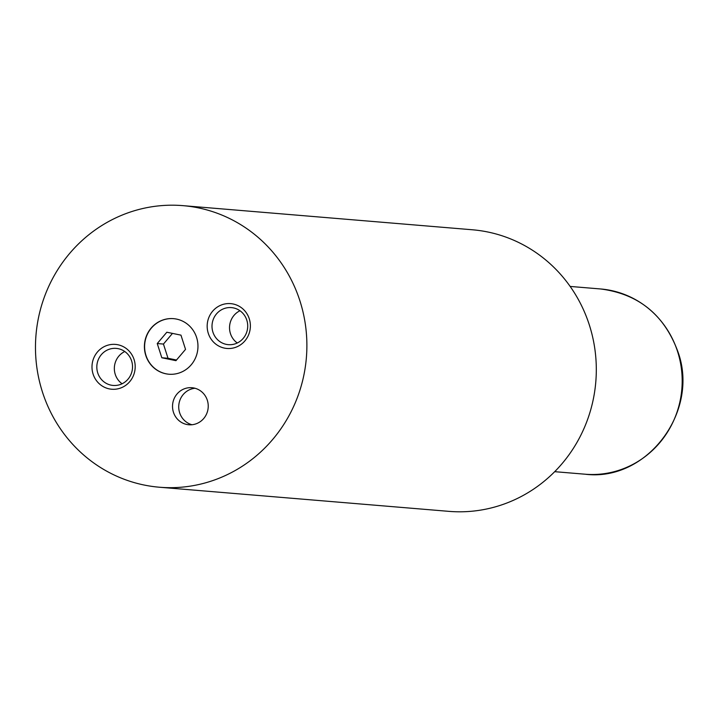 <?xml version="1.0" encoding="UTF-8"?>
<svg xmlns="http://www.w3.org/2000/svg" width="717" height="717" viewBox="0 0 717 717"><rect width="100%" height="100%" fill="white"/><g stroke="black" fill="none" stroke-linecap="round" stroke-linejoin="round"><path stroke-width="1.08" d="M173.442 412.239A18.588 17.853 -85.2 0 0 188.84 424.769A18.588 17.853 -85.2 0 0 207.321 400.247A18.588 17.853 -85.2 0 0 191.932 387.718A18.588 17.853 -85.2 0 0 173.442 412.239M195.006 388.255A18.588 17.853 -85.2 0 0 179.644 412.759A18.588 17.853 -85.2 0 0 191.968 424.742M145.775 355.426A27.882 26.78 -85.2 0 0 168.862 374.22A27.882 26.78 -85.2 0 0 196.592 337.438A27.882 26.78 -85.2 0 0 173.496 318.653A27.882 26.78 -85.2 0 0 145.775 355.426M173.604 318.653A27.882 26.78 -85.2 0 0 145.981 355.444A27.882 26.78 -85.2 0 0 168.97 374.229M208.28 333.306A22.496 21.6 -85.2 0 0 235.606 347.333A22.496 21.6 -85.2 0 0 249.274 318.796A22.496 21.6 -85.2 0 0 221.947 304.761A22.496 21.6 -85.2 0 0 208.28 333.306M212.922 332.132A18.588 17.853 -85.2 0 0 228.32 344.662A18.588 17.853 -85.2 0 0 246.8 320.14A18.588 17.853 -85.2 0 0 231.403 307.611A18.588 17.853 -85.2 0 0 212.922 332.132M239.971 310.748A18.588 17.853 -85.2 0 0 230.444 333.593A18.588 17.853 -85.2 0 0 237.282 342.995M93.093 374.077A22.496 21.6 -85.2 0 0 120.42 388.103A22.496 21.6 -85.2 0 0 134.088 359.567A22.496 21.6 -85.2 0 0 106.752 345.54A22.496 21.6 -85.2 0 0 93.093 374.077M97.736 372.912A18.588 17.853 -85.2 0 0 113.125 385.441A18.588 17.853 -85.2 0 0 131.614 360.92A18.588 17.853 -85.2 0 0 116.217 348.39A18.588 17.853 -85.2 0 0 97.736 372.912M124.776 351.518A18.588 17.853 -85.2 0 0 115.258 374.373A18.588 17.853 -85.2 0 0 122.087 383.765M159.443 487.228L448.869 511.355A141.276 135.665 -85.2 0 0 589.347 324.998A141.276 135.665 -85.2 0 0 472.342 229.772L182.916 205.645A141.276 135.665 -85.2 0 0 42.437 392.002A141.276 135.665 -85.2 0 0 159.443 487.228A141.276 135.665 -85.2 0 0 299.921 300.862A141.276 135.665 -85.2 0 0 182.916 205.645M166.828 332.231L157.247 343.542L161.818 357.756L175.952 360.669L185.533 349.367L180.962 335.144L166.828 332.231M172.474 333.396L163.449 344.061L157.247 343.542M163.449 344.061L168.011 358.276L176.499 360.024M168.011 358.276L161.818 357.756M677.61 351.617A92.95 89.258 -85.2 0 0 600.64 288.969C638.56 293.907 664.318 314.835 677.915 351.742C699.873 411.594 646.815 481.994 585.189 474.215A92.95 89.258 -85.2 0 0 677.61 351.617M600.64 288.969L570.149 286.433M585.189 474.215L554.707 471.678"/></g></svg>

